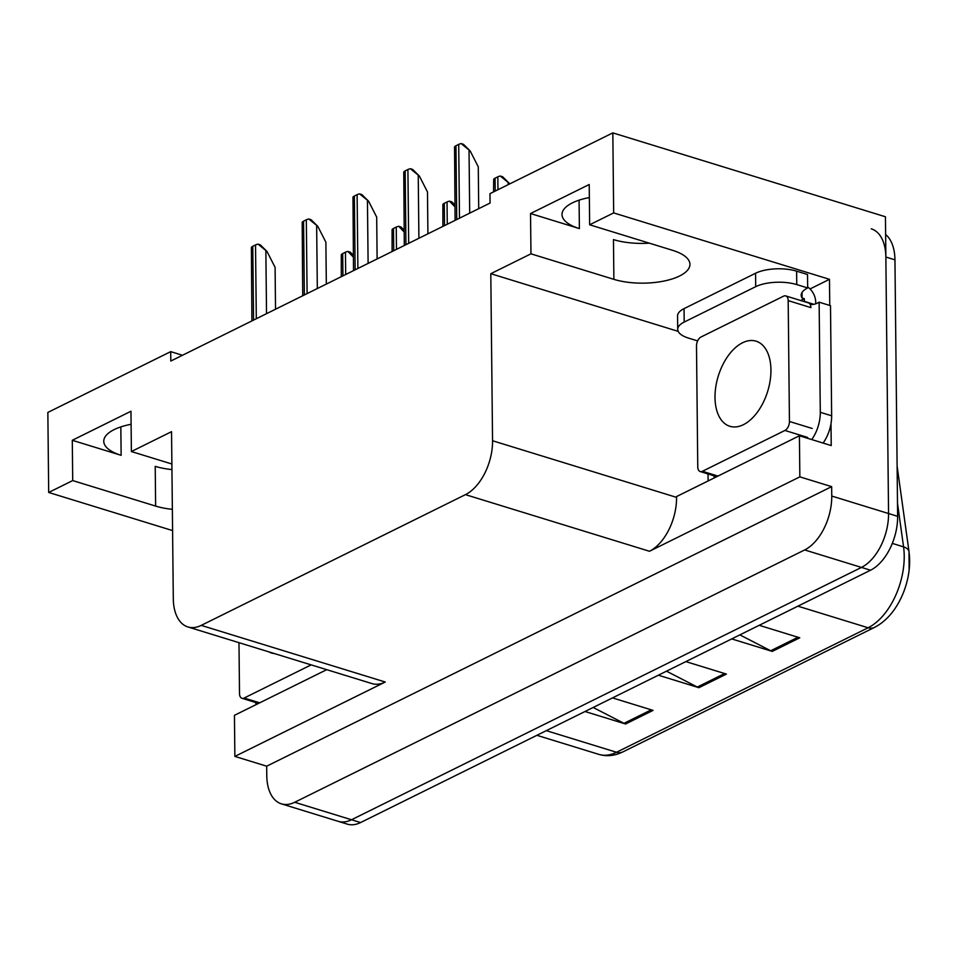 <?xml version="1.0" encoding="UTF-8"?>
<svg xmlns="http://www.w3.org/2000/svg" width="957" height="957" viewBox="0 0 957 957"><rect width="100%" height="100%" fill="white"/><g stroke="black" fill="none" stroke-linecap="round" stroke-linejoin="round"><path stroke-width="1.44" d="M171.889 464.001L131.384 451.537L171.542 431.667L173.301 598.711A43.795 25.432 -72.9 0 0 187.919 626.955A43.795 25.432 -72.9 0 0 201.221 625.388L465.461 494.637A43.795 25.432 -72.9 0 0 492.556 440.746L490.797 273.702L530.956 253.832L613.88 279.348A46.714 18.327 179.4 0 0 679.566 276.011A46.714 18.327 179.4 0 0 689.937 264.335A46.714 18.327 179.4 0 0 672.556 250.315L589.644 224.787L613.664 212.909L612.827 132.879L885.44 216.772L888.551 513.526A43.795 25.432 107.1 0 1 861.467 567.417L351.506 819.754A43.795 25.432 107.1 0 1 338.204 821.333A43.795 25.432 107.1 0 0 351.506 819.754L861.467 567.417A43.795 25.432 107.1 0 0 888.551 513.526L885.859 257.05A43.795 25.432 107.1 0 0 871.241 228.807M182.488 355.262L170.705 351.638L47.85 412.431L48.687 492.46L72.708 480.57L72.289 440.292L121.132 455.317A46.714 18.327 -0.6 0 1 103.763 441.285A46.714 18.327 -0.6 0 1 131.109 424.298M810.041 288.942L829.48 279.324L829.755 305.45M708.096 480.964L708.024 473.954M830.999 423.676L831.226 445.567L799.418 435.77L676.563 496.563L676.563 497.377A43.795 25.432 -72.9 0 1 649.48 551.268L799.849 476.861L799.418 435.77M326.72 669.673L234.441 715.322L234.872 756.413L385.24 682.018A43.795 25.432 -72.9 0 1 371.938 683.585L187.919 626.955M266.68 766.198L831.657 486.646L831.753 496.049A43.795 25.432 107.1 0 1 804.67 549.94L294.708 802.277A43.795 25.432 107.1 0 1 281.406 803.844A43.795 25.432 107.1 0 1 266.776 775.601L266.68 766.198L234.872 756.413M48.687 492.46L172.583 530.585M613.664 212.909L829.48 279.324M799.849 476.861L831.657 486.646M612.827 132.879L489.96 193.673L490.056 203.063L170.813 361.04L170.705 351.638M490.797 273.702L678.19 331.361M72.708 480.57L155.632 506.086A46.714 18.327 179.4 0 0 172.356 509.327M589.644 224.787L589.213 184.51L530.537 213.543L530.956 253.832M72.289 440.292L130.965 411.247L131.384 451.537M171.949 469.576A46.714 18.327 -0.6 0 1 155.213 466.346L155.632 506.086M613.88 279.348L613.461 239.597A46.714 18.327 179.4 0 0 649.336 243.162M589.356 197.561A46.714 18.327 179.4 0 0 562.01 214.547A46.714 18.327 179.4 0 0 579.38 228.579L579.081 200.157M530.537 213.543L579.38 228.579M739.869 634.886L770.684 650.76A11.675 8.326 63.7 0 0 772.263 651.406L799.765 637.793L759.212 625.316M731.698 638.917L772.263 651.406M593.173 707.474L623.988 723.336A11.675 8.326 63.7 0 0 625.567 723.994L653.069 710.381L612.516 697.904M585.002 711.506L625.567 723.994M666.515 671.18L697.33 687.042A11.675 8.326 63.7 0 0 698.909 687.7L726.423 674.087L685.858 661.61M658.356 675.211L698.909 687.7M909.054 552.38A52.551 30.516 107.1 0 1 909.15 569.87A52.551 30.516 107.1 0 1 899.592 600.912C893.025 613.317 884.639 622.158 874.447 627.433A14.594 10.419 -116.3 0 1 868.107 627.768A58.389 33.914 -72.9 0 0 903.564 546.866L897.499 503.262M885.62 234.489A43.795 25.432 107.1 0 1 894.951 259.849L897.63 516.325A43.795 25.432 107.1 0 1 870.547 570.216L360.586 822.553A43.795 25.432 107.1 0 1 347.283 824.121L281.406 803.844M500.296 176.028L502.604 176.734L509.303 183.361L500.296 176.028A7.297 2.859 -0.6 0 0 497.831 176.818L495.08 178.181A7.297 2.859 -0.6 0 0 493.68 179.306L493.585 191.879M461.178 143.598L463.487 144.316L470.174 150.943L461.178 143.598A7.297 2.859 -0.6 0 0 458.714 144.399L455.963 145.763A7.297 2.859 -0.6 0 0 454.551 146.876L455.101 220.361M478.715 208.686L478.273 166.817L470.174 150.943M256.309 704.508A29.2 16.951 107.1 0 1 255.447 702.45M442.888 226.402L442.876 204.439A7.297 2.859 -0.6 0 1 444.287 203.315L447.039 201.951A7.297 2.859 -0.6 0 1 449.503 201.161L454.958 206.856M454.946 204.965L451.812 201.867L449.503 201.161M392.095 251.535L392.083 229.572A7.297 2.859 -0.6 0 1 393.494 228.448L396.246 227.084A7.297 2.859 -0.6 0 1 398.71 226.295L404.165 231.989M404.141 230.099L401.019 227L398.71 226.295M341.302 276.669L341.29 254.706A7.297 2.859 -0.6 0 1 342.702 253.581L345.453 252.217A7.297 2.859 -0.6 0 1 347.917 251.428L353.372 257.122M353.348 255.232L350.226 252.134L347.917 251.428M410.386 168.731L412.694 169.449L419.381 176.076L410.386 168.731A7.297 2.859 -0.6 0 0 407.909 169.533L405.17 170.896A7.297 2.859 -0.6 0 0 403.758 172.009L404.309 245.494M427.911 233.819L427.48 191.95L419.381 176.076M359.593 193.864L361.89 194.582L368.589 201.209L359.593 193.864A7.297 2.859 -0.6 0 0 357.117 194.666L354.365 196.029A7.297 2.859 -0.6 0 0 352.966 197.142L353.516 270.628M377.118 258.952L376.687 217.083L368.589 201.209M308.8 218.997L311.097 219.715L317.796 226.342L308.8 218.997A7.297 2.859 -0.6 0 0 306.324 219.799L303.572 221.163A7.297 2.859 -0.6 0 0 302.173 222.275L302.723 295.761M326.325 284.085L325.882 242.217L317.796 226.342M258.007 244.131L260.304 244.848L267.003 251.476L258.007 244.131A7.297 2.859 -0.6 0 0 255.531 244.932L252.78 246.296A7.297 2.859 -0.6 0 0 251.38 247.408L251.918 320.894M275.532 309.219L275.09 267.35L267.003 251.476M684.183 322.066L755.707 286.669A29.2 11.448 -0.6 0 1 796.762 284.588L807.66 287.949L807.517 274.515L796.619 271.166A29.2 11.448 -0.6 0 0 755.563 273.247L684.052 308.632L684.183 322.066A29.2 11.448 -0.6 0 0 677.712 329.352L677.568 315.93A29.2 11.448 -0.6 0 1 684.052 308.632M697.629 340.907L688.573 338.12A29.2 11.448 -0.6 0 1 677.712 329.352M800.698 300.51L804.347 298.704L802.086 297.998A29.2 11.448 -0.6 0 1 801.188 295.246A29.2 11.448 -0.6 0 1 807.66 287.949M823.104 443.067A29.2 16.951 -72.9 0 0 831.645 415.793L830.497 305.678L819.132 302.185A29.2 16.951 107.1 0 1 810.16 304.398M831.645 415.793L820.293 412.3A29.2 16.951 107.1 0 1 811.739 439.562M714.556 477.758A29.2 16.951 107.1 0 1 713.707 475.701M807.648 286.956A14.594 10.419 -116.3 0 1 815.711 302.209L815.735 303.824M802.086 297.998L802.026 292.471M813.881 304.314L804.382 301.383L804.347 298.704M820.293 412.3L819.132 302.185M268.845 651.861A44.524 25.851 -72.9 0 0 271.621 653.033A44.524 25.851 -72.9 0 0 274.575 653.619M238.975 642.673L239.513 693.586A7.297 4.235 -72.9 0 0 241.954 698.287A7.297 4.235 -72.9 0 0 244.167 698.024L311.157 664.876M770.935 369.892A44.524 25.851 -72.9 0 0 756.066 341.171A44.524 25.851 -72.9 0 0 715.011 397.562A44.524 25.851 -72.9 0 0 729.88 426.284A44.524 25.851 -72.9 0 0 770.935 369.892M697.761 466.837A7.297 4.235 -72.9 0 0 700.201 471.55A7.297 4.235 -72.9 0 0 702.414 471.287L784.931 430.459A7.297 4.235 -72.9 0 0 789.441 421.475L788.185 300.618A7.297 4.235 -72.9 0 0 785.745 295.916A7.297 4.235 -72.9 0 0 783.532 296.18L701.003 337.008A7.297 4.235 -72.9 0 0 696.493 345.991L697.761 466.837M788.185 300.618L810.902 307.616A7.297 4.235 -72.9 0 0 808.462 302.902L785.745 295.916M121.132 455.317L120.833 426.906M294.708 802.277L360.586 822.553M804.67 549.94L870.547 570.216M831.753 496.049L897.63 516.325M465.461 494.637L649.48 551.268M201.221 625.388L385.24 682.018M492.556 440.746L676.563 497.377M897.104 466.059L909.018 551.651A14.594 7.453 172.1 0 0 903.564 546.866L892.319 543.397M546.315 730.658L616.523 752.262A14.594 10.419 63.7 0 0 622.851 751.915L619.012 753.566C612.109 756.066 605.362 756.329 598.783 754.355A58.389 33.914 -72.9 0 0 616.523 752.262L868.107 627.768L797.899 606.164M894.951 259.849L885.859 257.05M724.64 673.537L697.33 687.042M651.286 709.831L623.988 723.336M797.982 637.242L770.684 650.76M508.179 184.653L508.167 183.014M497.963 189.701L497.831 176.818M495.212 191.065L495.08 178.181M469.696 213.148L469.038 150.596M459.48 218.196L458.714 144.399M456.728 219.56L455.963 145.763M447.266 224.237L447.039 201.951M444.515 225.601L444.287 203.315M396.473 249.37L396.246 227.084M393.722 250.734L393.494 228.448M345.68 274.503L345.453 252.217M342.929 275.867L342.702 253.581M418.903 238.281L418.245 175.729M408.687 243.329L407.909 169.533M405.935 244.693L405.17 170.896M368.11 263.414L367.452 200.862M357.894 268.462L357.117 194.666M355.143 269.826L354.365 196.029M317.317 288.547L316.659 225.996M307.101 293.596L306.324 219.799M304.35 294.959L303.572 221.163M266.525 313.681L265.867 251.129M256.309 318.729L255.531 244.932M253.557 320.093L252.78 246.296M755.707 286.669L755.563 273.247M796.762 284.588L796.619 271.166M244.167 698.024L259.718 702.821M702.414 471.287L717.977 476.072M784.931 430.459L807.648 437.445M789.441 421.475L812.17 428.461M909.15 569.87L909.018 551.651M874.447 627.433L622.851 751.915M598.783 754.355L536.901 735.311M241.954 698.287L258.546 703.395M700.201 471.55L716.793 476.658"/></g></svg>
